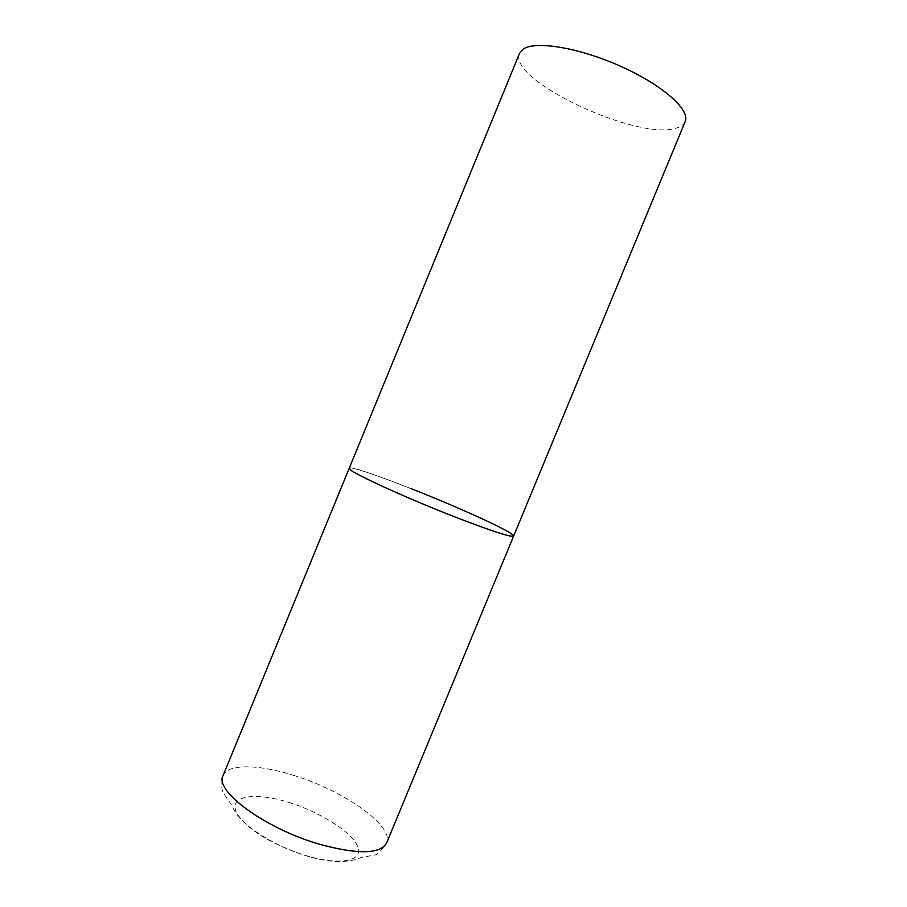 <?xml version="1.0" encoding="UTF-8"?>
<svg xmlns="http://www.w3.org/2000/svg" width="907" height="907" viewBox="0 0 907 907"><rect width="100%" height="100%" fill="white"/><g stroke="black" fill="none" stroke-linecap="round" stroke-linejoin="round"><path stroke-width="0.68" stroke-dasharray="4.54 3.4" d="M513.645 536.06L509.156 532.341C483.261 516.253 349.819 462.638 349.218 468.284C349.864 466.096 377.539 475.37 411.336 488.737M685.17 121.606C683.889 124.576 680.976 126.719 676.441 128.046C638.109 141.435 506.922 79.929 519.541 53.343M293.358 775.292C343.3 790.371 394.466 825.88 386.62 843C381.087 851.027 377.051 855.04 374.534 855.052L361.247 857.478C348.379 862.761 331.611 863.419 307.178 856.129C292.746 851.639 279.061 845.8 266.125 838.612C250.638 830.154 235.423 815.722 232.396 806.187L223.326 793.069C222.532 791.017 220.356 787.378 223.065 775.598C227.736 763.603 258.767 764.295 293.358 775.292M288.324 802.253C319.196 811.663 350.828 831.254 357.369 845.812C364.41 860.494 341.735 866.151 307.099 855.902C272.519 845.857 238.11 822.989 235.298 809.112C231.943 795.076 257.407 792.684 288.324 802.253"/><path stroke-width="1.36" d="M411.336 488.737C459.917 507.784 515.561 533.259 513.645 536.06C511.242 537.5 491.594 531.105 454.69 516.854C402.05 496.356 345.465 470.053 349.218 468.284L350.805 470.109C358.027 475.597 397.493 493.827 439.181 510.675C480.903 527.557 513.283 538.429 513.645 536.06L386.62 843C380.18 854.201 357.834 854.621 319.57 844.27C265.252 828.715 213.905 790.621 223.065 775.598L519.541 53.343L523.781 48.763C536.695 40.543 580.888 48.15 622.157 66.971C663.505 85.689 690.51 110.223 685.17 121.606L513.645 536.06"/></g></svg>

